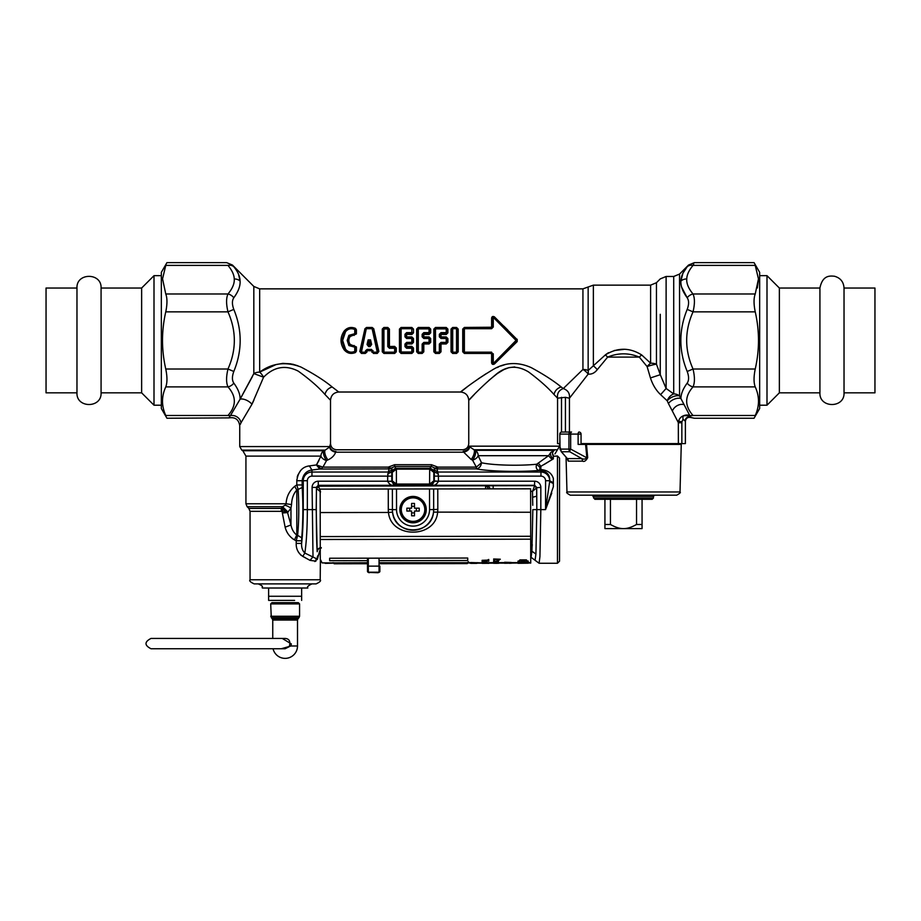 <?xml version="1.0" encoding="UTF-8"?>
<svg xmlns="http://www.w3.org/2000/svg" width="921" height="921" viewBox="0 0 921 921"><rect width="100%" height="100%" fill="white"/><g stroke="black" fill="none" stroke-linecap="round" stroke-linejoin="round"><path stroke-width="1.38" d="M685.385 443.6L685.385 421.3L685.385 443.6L681.851 443.6L681.851 422.739L678.374 422.739L678.604 421.104A8.254 7.46 -22.2 0 0 678.328 422.601L678.374 443.6L681.851 443.6M678.374 443.6L581.059 443.6M565.425 432.041L565.425 397.319L557.562 398.183L557.562 443.6L559.818 443.6M687.193 383.101L687.193 383.113C683.037 388.789 680.941 393.935 680.918 398.551L679.548 395.938L679.548 274.067L688.563 265.041L694.399 262.623L754.046 262.623L759.664 272.351L759.664 408.521L754.046 418.249L694.399 418.249L691.141 417.57L689.737 415.475L690.612 416.948C689.933 415.751 687.48 415.383 683.267 415.855C680.93 416.822 679.364 418.571 678.604 421.104L681.897 421.853L681.851 422.739M683.428 404.515A8.254 5.906 -34 0 0 672.376 411.077L668.427 403.559A8.254 4.317 -26.8 0 1 680.918 398.551L689.737 415.475A8.254 6.597 -40 0 0 693.029 415.486C694.871 419.17 694.871 419.17 693.029 415.486L755.232 415.486C753.654 419.159 753.654 419.159 755.232 415.486C759.572 405.954 759.572 396.421 755.232 386.889C753.654 382.779 753.654 376.816 755.232 369.022C759.572 349.968 759.572 330.904 755.232 311.851C753.654 304.057 753.654 298.093 755.232 293.983L758.455 278.971M691.118 417.501A4.121 4.121 180 0 0 685.385 421.3L683.06 419.228A4.121 1.773 77.7 0 1 683.267 415.855A8.254 7.46 -22.2 0 1 689.737 415.475A8.254 6.597 140 0 0 690.393 415.59M757.338 288.031L758.467 279.685M693.72 264.005L693.029 265.398C694.871 261.702 694.871 261.702 693.029 265.398L755.232 265.398C753.654 261.714 753.654 261.714 755.232 265.398L758.455 278.856M681.701 287.283L687.193 297.759C689.046 300.511 689.046 304.39 687.193 309.398C678.731 330.086 678.731 350.786 687.193 371.474C689.046 376.482 689.046 380.361 687.193 383.113A8.254 6.597 40 0 0 693.029 386.889C694.871 382.779 694.871 376.827 693.029 369.022L755.232 369.022M687.193 309.398L693.029 311.851C694.871 304.045 694.871 298.093 693.029 293.983L755.232 293.983M686.755 278.959C686.41 283.507 688.494 288.515 693.029 293.983A8.254 6.597 -40 0 0 687.193 297.759C682.657 291.566 680.573 285.971 680.918 280.986C681.01 276.484 683.106 271.73 687.193 266.733A8.254 6.597 40 0 1 693.029 265.398A8.254 6.597 -140 0 0 687.193 266.733C689.035 264.477 689.035 264.477 687.193 266.733L682.933 273.226L680.918 280.986A8.254 7.149 2.7 0 1 686.755 278.959C686.847 274.849 688.943 270.325 693.029 265.398M679.548 395.938A8.254 6.896 0 0 0 673.712 393.923A8.254 5.756 -50.2 0 0 667.23 400.819A8.254 4.041 -26.3 0 1 679.548 395.938L679.686 396.191M687.193 371.474L693.029 369.022C684.556 349.968 684.556 330.904 693.029 311.851L755.232 311.851M371.635 344.523L370.541 339.872L369.735 340.068L368.653 345.674L370.035 345.674L370.829 344.661L369.735 340.068L368.941 340.068L370.035 345.674A0.829 0.829 0 0 0 370.392 345.594A0.829 0.829 0 0 1 370.035 345.674L370.035 346.595L371.635 344.523L367.847 344.661L368.653 346.595L370.035 346.595M369.735 340.068L370.829 344.661M368.803 340.632L367.847 344.661L368.803 340.632L367.997 340.436L368.941 340.068M165.768 311.851L227.971 311.851C226.129 304.045 226.129 298.093 227.971 293.983C232.506 288.515 234.59 283.507 234.245 278.959C234.153 274.849 232.057 270.325 227.971 265.398C226.129 261.702 226.129 261.702 227.971 265.398L165.768 265.398C167.346 261.714 167.346 261.714 165.768 265.398L162.545 278.856L165.768 293.983C167.346 298.093 167.346 304.057 165.768 311.851C161.428 330.904 161.428 349.968 165.768 369.022C167.346 376.816 167.346 382.779 165.768 386.889C161.428 396.421 161.428 405.954 165.768 415.486C167.346 419.159 167.346 419.159 165.768 415.486L227.971 415.486C226.129 419.17 226.129 419.17 227.971 415.486A8.254 6.597 40 0 0 230.434 415.613L230.285 415.855M332.205 387.004C328.406 388.075 325.999 390.55 324.963 394.464L330.524 400.267L330.524 443.6C330.892 447.353 332.953 449.413 336.706 449.782L462.561 449.782C466.325 449.413 468.386 447.353 468.754 443.6L468.754 400.267C468.259 395.259 465.508 392.507 460.5 392.012L338.767 392.012L332.205 387.004C324.629 380.695 314.188 374.03 300.879 367.007C285.844 361.32 272.098 363.024 259.664 372.119A8.254 3.35 -124.7 0 1 263.579 377.196L253.828 373.604L253.828 286.443L232.437 265.041L226.601 262.623L166.954 262.623L161.336 272.351L161.336 408.521L166.954 418.249L229.007 417.881M162.533 279.685L162.545 278.856M514.332 343.303L516.623 341.023L516.036 340.436L493.265 363.553L493.265 353.848L491.618 352.812A0.829 0.829 0 0 1 491.86 352.858A0.829 0.829 0 0 0 491.618 352.812L491.618 353.434L464.38 353.434L464.38 352.812L491.618 352.812L492.447 353.641L492.447 363.208L493.852 363.783L493.265 363.553L494.807 362.828M516.612 341.023L493.852 363.783A0.829 0.829 0 0 1 492.447 363.208L492.447 353.641L491.618 353.434L491.618 362.839L492.447 363.208L491.618 362.839C491.975 364.394 492.908 364.774 494.439 363.991L517.199 341.587L516.612 341.023A0.829 0.829 0 0 0 516.612 339.849L516.036 340.436L493.265 317.319L493.265 327.024L491.618 328.705L491.618 328.06L464.38 328.06L464.38 328.705L491.618 328.705L493.265 327.024L492.447 327.231L492.447 317.676L491.618 318.033L493.852 317.089A0.829 0.829 0 0 0 492.447 317.676L493.852 317.089L503.637 326.874M366.316 351.062L366.546 352.098M679.548 274.067L673.712 276.473L673.712 393.923L666.113 388.466L660.288 374.743M660.276 314.303L660.276 374.697L656.443 364.163A8.254 1.059 -16.1 0 0 647.106 366.57L639.312 357.095C628.767 352.755 618.221 352.755 607.664 357.095L597.257 369.678C594.678 372.993 591.65 374.467 588.174 374.11L569.431 398.24C569.984 393.451 567.935 390.216 563.272 388.558L561.223 387.004C553.924 381.006 543.989 374.571 531.382 367.698C517.406 361.389 504.132 362.31 491.549 370.461C468.363 384.437 450.438 400.267 467.062 387.004M685.074 420.644A4.121 3.626 131.3 0 1 690.612 416.948M683.06 419.228L681.897 421.853M370.541 339.872L368.135 339.872M367.997 340.436L367.042 344.523L367.847 344.661M367.042 344.523L368.653 346.595M605.581 354.689L608.482 352.697M614.272 350.51L623.621 349.427M165.768 386.889L227.971 386.889C226.129 382.779 226.129 376.827 227.971 369.022L233.807 371.474C242.281 350.786 242.281 330.086 233.807 309.398C231.965 304.39 231.965 300.511 233.807 297.759C238.343 291.566 240.427 285.971 240.082 280.986C239.99 276.484 237.894 271.73 233.807 266.733C231.965 264.477 231.965 264.477 233.807 266.733A8.254 6.597 -40 0 0 227.971 265.398M229.674 416.845L229.041 417.869C235.235 416.937 238.804 419.562 239.736 425.755L239.736 446.581L329.856 446.581C330.489 449.344 332.527 450.979 335.958 451.486C336.936 449.241 336.936 449.241 335.958 451.486L335.612 452.199C334.473 455.492 331.928 458.059 327.968 459.89A176.82 125.037 180 0 1 326.587 460.488A6.194 4.179 -156 0 1 320.934 456.102A6.194 5.653 90 0 1 323.755 450.749A6.194 2.256 -113.1 0 0 326.587 460.488L322.926 467.12L316.433 464.944L318.931 460.604M324.963 394.464C318.505 387.062 309.594 379.291 298.22 371.117C285.556 364.693 274.009 366.708 263.579 377.196L251.963 404.238L240.934 422.889C239.345 426.722 239.345 426.722 240.934 422.889A8.254 7.241 -154.6 0 0 230.434 415.613C228.581 418.629 228.581 418.629 230.434 415.613L240.093 399.184C240.243 394.395 238.148 389.03 233.807 383.113C231.965 380.361 231.965 376.482 233.807 371.474M238.539 274.285L240.082 280.986A8.254 7.149 -2.7 0 0 234.245 278.959M508.76 331.997L506.228 329.465M491.618 328.06A0.829 0.829 0 0 0 491.941 327.991A0.829 0.829 0 0 1 491.618 328.06L492.447 327.231L464.38 327.439L463.562 328.878L463.562 351.972A0.829 0.829 0 0 0 464.38 352.812L463.562 351.995L463.562 328.878L463.562 351.995L462.733 351.81L464.38 353.434M458.198 351.822L457.369 351.995L457.369 328.889L457.369 351.995L456.54 352.824A0.829 0.829 0 0 0 457.369 351.995L456.54 352.824L452.695 352.824L451.866 351.995L451.866 328.901L451.866 351.995A0.829 0.829 0 0 0 452.695 352.824L452.695 352.179L456.54 352.179L456.54 328.716L452.695 328.716L452.695 352.179L451.037 351.822L451.037 329.073L452.695 327.45L456.54 327.45L458.198 329.073L458.198 351.822L456.54 353.445L452.695 353.445L451.037 351.822M406.403 347.298A0.829 0.829 0 0 0 406.61 347.321L406.61 348.265L411.837 348.265L411.837 347.321L412.666 348.15L412.666 351.995L413.494 351.822L411.837 353.445L401.107 353.445L399.461 351.822L400.29 351.995L400.29 328.889L401.107 328.716L401.107 352.824L400.29 351.995L400.29 328.889L401.107 328.072L401.107 328.716L411.837 328.716L411.837 328.072L412.666 328.889A0.829 0.829 0 0 0 411.837 328.072L401.107 328.072A0.829 0.829 0 0 0 400.29 328.889L400.29 351.983A0.829 0.829 0 0 0 401.107 352.824L411.837 352.824A0.829 0.829 0 0 0 412.666 351.995L412.666 348.15A0.829 0.829 0 0 0 411.837 347.321L406.61 347.321L405.793 346.503L405.793 344.017L406.61 343.199L411.837 343.199A0.829 0.829 0 0 0 412.666 342.37L412.666 338.525A0.829 0.829 0 0 0 411.837 337.696L406.61 337.696L405.793 336.867L405.793 334.392L406.61 333.563L411.837 333.563L411.837 334.484L413.494 332.861L411.837 333.563A0.829 0.829 0 0 0 412.666 332.746L412.666 332.723M356.415 329.833L354.758 329.499L355.126 328.924A0.829 0.829 0 0 1 355.587 329.66L355.587 333.816A0.829 0.829 0 0 1 354.435 334.576L354.758 333.724L348.875 335.336L347.194 340.436L348.875 345.559L354.758 347.171L354.435 346.308A0.829 0.829 0 0 1 355.587 347.067L355.587 351.212L355.587 347.067L356.415 346.964L350.199 344.431C348.403 341.772 348.403 339.124 350.199 336.464L356.415 333.92L356.415 329.833L355.494 328.383C351.074 326.598 347.309 327.485 344.201 331.019C339.964 337.305 339.964 343.591 344.201 349.865C347.309 353.411 351.074 354.286 355.494 352.513L356.415 351.051L356.415 346.964M348.057 341.138L349.531 344.984L354.435 346.308L354.113 345.467M672.376 411.077L678.328 422.601M650.606 285.142L656.443 282.724L656.443 364.163A8.254 3.396 0 0 0 650.606 363.173L641.661 354.93C629.55 347.378 617.438 347.378 605.327 354.93L588.151 370.507L588.151 286.995L593.366 285.142L650.606 285.142L650.606 363.173A8.254 2.544 -43.9 0 0 647.106 366.57L650.445 377.944C652.678 384.782 656.063 390.354 660.61 394.66L667.23 400.819L668.416 403.559M641.661 354.93A8.254 1.623 -42.5 0 0 639.312 357.095L607.664 357.095A8.254 1.623 -137.5 0 0 605.327 354.93M356.415 333.92L354.758 333.724L354.758 329.499C351.131 328.003 348.057 328.739 345.513 331.733L342.658 340.436L345.513 349.163C348.057 352.144 351.131 352.893 354.758 351.396L355.126 351.96A0.829 0.829 0 0 0 355.587 351.223L355.587 347.056L354.758 347.171L354.758 351.396L355.587 351.223L355.494 352.513M359.812 351.465L364.946 328.716L366.558 327.45L361.423 352.179L360.618 351.822A0.829 0.829 0 0 0 361.423 352.824L361.423 352.179L365.246 352.179L365.602 350.671L371.474 350.74L373.431 353.445L377.253 353.445L378.865 351.465L377.253 352.179L372.119 328.716L372.924 328.716A0.829 0.829 0 0 0 372.119 328.072L372.119 328.716L365.752 328.716L360.618 351.822L361.423 353.445L359.812 351.465L360.618 351.822L363.196 340.252M371.819 352.19L373.431 352.179L371.474 349.381L367.203 349.381L365.602 350.671M373.074 350.671L371.474 350.072L372.268 350.705A0.829 0.829 0 0 0 372.222 350.544A0.829 0.829 0 0 1 372.268 350.705L372.625 352.19A0.829 0.829 0 0 0 373.431 352.824L373.431 352.179L377.253 352.179L377.253 352.824A0.829 0.829 0 0 0 378.059 351.822L372.119 327.45L373.73 328.716L378.865 351.465M367.203 349.381L365.246 352.824A0.829 0.829 0 0 0 366.051 352.19L361.423 352.824M411.837 334.484L404.964 334.3L406.61 332.619L411.837 332.619L411.837 328.716L413.494 329.073L411.837 327.45L401.107 327.45L399.461 329.073L400.29 328.889M406.357 337.65A0.829 0.829 0 0 0 406.61 337.696L406.61 336.925L404.964 336.81L406.61 338.491L411.837 338.491L411.837 343.97L413.494 342.336L413.494 338.548L411.837 336.925L406.61 336.925L406.61 333.563A0.829 0.829 0 0 0 406.242 333.655M400.29 351.995L412.666 351.995L411.837 352.824L411.837 348.265L413.494 348.023L411.837 346.4L406.61 346.4L406.61 343.97L404.964 344.074L406.61 342.405L413.494 342.336M405.827 346.757A0.829 0.829 0 0 1 405.793 346.503L404.964 346.595L406.61 348.265M429.036 336.925L429.036 338.491L430.683 338.548L429.036 336.925L422.981 336.867L422.981 334.392L422.152 334.3L423.81 332.619L429.036 332.619L429.036 328.072L418.307 328.072L418.307 352.179L422.152 352.179L422.152 352.824A0.829 0.829 0 0 0 422.981 351.995L422.981 344.017L422.152 344.074L423.81 342.405L429.036 342.405L429.036 343.199A0.829 0.829 0 0 0 429.854 342.37L429.854 338.525A0.829 0.829 0 0 0 429.036 337.696L423.81 337.696L422.152 336.81L423.81 338.491L429.036 338.491L429.036 342.405L430.683 342.336L429.036 343.97L423.81 343.97L423.81 351.822L422.152 353.445L418.307 353.445L416.66 351.822L416.66 329.073L418.307 327.45L429.036 327.45L430.683 329.073L429.854 328.889A0.829 0.829 0 0 0 429.036 328.072L429.854 328.889L417.478 328.889L418.307 328.072A0.829 0.829 0 0 0 417.478 328.889L416.66 329.073M423.81 332.619L423.81 333.563L429.036 333.563L429.036 332.619L429.854 332.746L429.854 328.889L429.854 332.746L429.036 333.563A0.829 0.829 0 0 0 429.854 332.746L430.683 332.861L429.036 334.484L422.981 334.392L423.81 333.563A0.829 0.829 0 0 0 423.441 333.655M417.478 328.889L417.478 351.995L418.307 352.179L418.307 352.824L417.478 351.995A0.829 0.829 0 0 0 418.307 352.824L422.152 352.824L422.981 351.995L422.981 344.017L423.81 343.199L429.036 343.199L429.036 343.97M446.225 336.925L446.225 338.491L447.882 338.548L446.225 336.925L440.18 336.867L440.18 334.392L439.352 334.3L440.998 332.619L446.225 332.619L446.225 328.072L435.495 328.072L435.495 352.179L439.352 352.179L439.352 352.824A0.829 0.829 0 0 0 440.18 351.995L440.18 344.017L439.352 344.074L440.998 342.405L446.225 342.405L446.225 343.199A0.829 0.829 0 0 0 447.053 342.37L447.053 338.525A0.829 0.829 0 0 0 446.225 337.696L440.998 337.696L439.352 336.81L440.998 338.491L446.225 338.491L446.225 342.405L447.882 342.336L446.225 343.97L440.998 343.97L440.998 351.822L439.352 353.445L435.495 353.445L433.849 351.822L433.849 329.073L435.495 327.45L446.225 327.45L447.882 329.073L447.053 328.889A0.829 0.829 0 0 0 446.225 328.072L447.053 328.889L434.677 328.889L435.495 328.072A0.829 0.829 0 0 0 434.677 328.889L433.849 329.073M440.998 332.619L440.998 333.563L446.225 333.563L446.225 332.619L447.053 332.746L447.053 328.889L447.053 332.746L446.225 333.563A0.829 0.829 0 0 0 447.053 332.746L447.882 332.861L446.225 334.484L440.18 334.392L440.998 333.563A0.829 0.829 0 0 0 440.629 333.655M433.849 351.822L434.677 351.995L434.677 328.889L434.677 351.995L435.495 352.179L435.495 352.824L434.677 351.995A0.829 0.829 0 0 0 435.495 352.824L439.352 352.824L440.18 351.995L440.18 344.017L440.998 343.199L446.225 343.199L446.225 343.97M165.768 293.983L227.971 293.983A8.254 6.597 40 0 1 233.807 297.759M165.768 369.022L227.971 369.022C236.444 349.968 236.444 330.904 227.971 311.851L233.807 309.398M227.971 415.486C236.444 405.954 236.444 396.421 227.971 386.889A8.254 6.597 -40 0 0 233.807 383.113M588.151 286.995L582.935 288.86L259.664 288.86L259.664 372.119A8.254 5.066 180 0 0 253.828 373.604L240.093 399.184A8.254 3.845 -150.5 0 1 251.963 404.238L253.989 399.956M240.738 423.384L240.3 424.431M240.715 398.114L252.458 376.493M514.01 337.247L506.182 329.419M440.998 342.405L440.18 346.48M389.065 347.24A0.829 0.829 0 0 0 389.422 347.321L388.593 346.503L388.593 328.889L382.273 329.073L383.919 327.45L387.776 327.45L388.593 328.889A0.829 0.829 0 0 0 387.776 328.072L383.919 328.072L383.919 352.179L383.09 351.995A0.829 0.829 0 0 0 383.919 352.824L383.09 351.995L383.09 328.889L383.919 328.072A0.829 0.829 0 0 0 383.09 328.889L383.09 351.983L382.273 351.822L383.919 353.445L394.649 353.445L396.295 351.822L394.649 352.824A0.829 0.829 0 0 0 395.477 351.995L394.649 352.179L394.649 353.445M348.023 340.379L348.057 339.711M559.473 385.703L563.272 388.558L582.935 369.471A8.254 3.834 -140.3 0 1 588.174 374.11A8.254 5.146 -76.3 0 0 588.151 370.507A8.254 4.64 0 0 0 582.935 369.471L582.935 288.86M656.443 282.724L660.276 278.89L666.113 276.473L666.113 388.466L660.61 394.66M660.276 366.581L660.276 374.697L650.445 377.944M593.366 285.142L593.366 365.879A8.254 2.878 -135.9 0 1 597.257 369.678M565.425 397.319L569.431 398.24L569.431 432.041M353.71 328.383L355.126 328.924C351.097 327.289 347.678 328.095 344.857 331.364L344.201 331.019M354.113 335.417L354.435 334.576L349.531 335.912L348.023 340.436M341.829 340.39L344.857 331.364L341.829 340.436L344.857 349.52C347.678 352.789 351.097 353.606 355.126 351.96L356.415 351.051M366.558 328.072A0.829 0.829 0 0 0 365.752 328.716L372.119 328.072L366.558 328.072M377.253 353.445L377.253 352.824L373.431 352.824L373.431 353.445M367.203 350.072L371.474 350.072L367.203 350.072L366.857 352.19L366.051 352.19M423.545 337.65A0.829 0.829 0 0 0 423.81 337.696L423.81 338.491M440.745 337.65A0.829 0.829 0 0 0 440.998 337.696L440.998 338.491M452.695 327.45L452.695 328.072A0.829 0.829 0 0 0 451.866 328.889L452.695 328.072L456.54 328.072L452.695 328.072L451.037 329.073M456.54 327.45L456.54 328.716L457.369 328.889A0.829 0.829 0 0 0 456.54 328.072L458.198 329.073M464.38 328.06L463.562 328.878L464.38 328.06A0.829 0.829 0 0 0 463.562 328.878L462.733 329.062L463.562 328.878L463.562 351.995L464.38 352.812L464.38 352.167L491.618 352.167L491.618 352.812M517.199 341.587L517.199 339.285L516.612 339.849L493.852 317.089L507.862 331.1M330.524 443.6L329.591 447.076C330.086 449.69 332.101 451.405 335.612 452.199L463.724 452.199L463.228 451.255C462.365 449.31 462.365 449.31 463.228 451.255C466.694 450.749 468.731 449.057 469.33 446.167C468.582 442.771 468.582 442.771 469.33 446.167L469.71 446.823C469.284 449.506 467.292 451.302 463.724 452.199L471.138 459.475A6.194 2.314 -66.3 0 0 474.004 449.736L469.71 446.823M259.664 372.119L275.966 364.612L282.816 363.369L291.186 363.876M292.475 364.14L297.897 365.798M505.479 364.474L500.851 365.994M498.48 366.972L497.248 367.525M486.438 373.489L478.241 378.899M464.38 327.439L462.733 329.062L462.733 351.81L464.38 352.167L464.38 328.705L463.562 328.878M517.015 339.469L494.439 316.882C492.908 316.099 491.975 316.479 491.618 318.033L491.618 327.439M387.776 327.45L389.422 329.073L389.422 347.321L394.649 347.321L394.649 346.4L396.295 348.023L396.295 351.822M361.423 353.445L365.246 353.445L366.857 352.19M507.805 330.04L503.729 326.034M494.358 316.801L492.574 316.559M514.77 366.949L508.899 367.652L503.775 369.632L497.328 373.558L488.913 380.327M563.272 388.558C558.828 390.262 556.929 393.474 557.562 398.183L553.981 394.464C547.788 387.465 539.326 379.97 528.608 371.969C516.808 364.751 505.617 365.844 495.026 375.261C475.409 391.483 460.235 409.845 474.303 394.464M349.554 328.29L350.636 328.106M351.304 328.072L352.524 328.141M348.875 345.559L349.531 344.984C347.528 341.956 347.528 338.928 349.531 335.912L350.199 336.464M352.202 352.789L350.774 352.801M350.176 352.72L348.794 352.386M347.781 351.96L346.872 351.431M345.916 350.694L341.829 340.471M373.73 328.716L372.924 328.716L373.512 331.364M377.253 352.824L378.059 351.822M372.625 352.19L373.431 352.824M516.612 339.849L514.701 337.938M512.421 335.658L510.13 333.367M492.447 353.641L492.447 363.208L493.691 363.91M364.946 328.716L365.752 328.716M395.477 351.995L395.477 348.15L394.649 348.265L394.649 347.321A0.829 0.829 0 0 1 395.477 348.15L396.295 348.023M411.837 336.925L411.837 338.491L413.494 338.548M422.152 344.074L422.152 352.179L423.81 351.822M417.478 351.995L416.66 351.822M439.352 344.074L439.352 352.179L440.998 351.822M494.439 316.882L493.852 317.089M494.439 363.991L493.852 363.783M383.919 353.445L383.919 352.179L394.649 352.179L394.649 348.265L389.422 348.265L387.776 346.595L388.593 346.503L388.593 328.889L389.422 329.073M383.919 352.824L394.649 352.824M539.959 467.396L540.834 466.337L540.834 469.537L539.775 469.388L539.959 467.396L536.724 464.219C519.617 466.026 492.747 465.301 481.499 462.745L478.183 455.699A6.194 5.676 90 0 0 475.351 450.334A169.314 109.898 -174 0 1 474.004 449.736L557.47 449.736L559.531 446.167L469.33 446.167M554.315 450.311L554.235 450.334C558.022 449.839 558.022 449.839 554.235 450.334L550.781 452.499L548.571 455.699L478.183 455.699A6.194 4.179 -23.5 0 1 472.508 460.074A179.077 126.626 180 0 1 471.138 459.475M329.591 447.076L325.101 450.15A167.426 108.954 174.1 0 1 323.755 450.749L242.833 450.749L241.809 450.15L325.101 450.15A6.194 2.291 -113.5 0 0 327.968 459.89M557.47 455.976L559.531 458.036L559.531 561.2L557.47 563.261L557.47 455.976L553.348 456.332L553.348 454.986C555.432 453.627 555.432 453.627 553.348 454.986L553.348 456.332C552.047 453.949 552.347 451.946 554.235 450.334L475.351 450.334A6.194 2.279 -66.7 0 1 472.508 460.074L476.341 467.12L437.866 467.12L437.118 468.962L438.431 476.134L434.309 476.134L434.309 481.361L431.799 485.505L430.614 485.92L394.303 485.505L391.793 481.361L387.672 481.28L391.793 481.211L391.793 476.134L387.672 476.134L388.973 468.985A4.121 4.087 -156.6 0 0 391.886 467.81L394.683 466.498L394.683 464.691L431.408 464.691L431.408 466.498L434.217 467.81A4.121 4.087 156.6 0 0 437.13 468.985M539.775 469.388A4.121 1.738 -86.7 0 1 538.716 470.481C536.298 469.319 535.631 467.223 536.724 464.219L548.548 455.711L552.186 459.544L544.161 464.495M554.235 450.334C552.347 451.946 552.047 453.949 553.348 456.332L553.348 458.877L540.834 466.337L538.29 463.01M314.844 561.557L317.607 558.529A4.121 1.969 -167.2 0 1 317.377 557.804L316.387 558.667L304.839 553.061C302.422 550.654 301.351 547.442 301.616 543.413L301.731 537.818C303.067 521.781 303.228 505.007 302.203 487.52L302.134 480.727L296.804 480.727C298.116 471.667 302.307 466.728 309.398 465.911L316.433 464.944L320.934 456.102L245.93 456.102L242.833 450.749M540.961 469.537L540.961 470.55C547.086 471.575 549.998 474.96 549.722 480.727L553.348 482.754L553.348 478.483C551.737 473.175 547.604 470.194 540.961 469.537L540.834 470.55L538.716 470.481C518.857 472.151 489.039 471.379 476.341 468.881C479.311 468.329 481.027 466.279 481.499 462.745L476.341 467.12L476.341 468.881L437.199 468.881A4.006 3.684 -106.8 0 1 435.196 468.156L434.217 467.81L434.344 471.805L438.465 473.97M296.804 480.658L296.838 479.749M297.218 477.136L297.587 475.812M297.817 475.167L300.718 470.378M301.731 537.818L297.644 535.366C298.968 520.722 299.129 505.41 298.116 489.442L296.804 484.953L296.228 485.344M302.134 484.953L296.804 484.953L294.766 486.276C289.355 490.847 286.454 496.684 286.086 503.775L291.543 504.558L290.967 508.185L287.548 512.571L290.967 524.97C291.842 529.437 293.787 532.81 296.804 535.089A39.638 28.804 4.2 0 1 297.644 535.366L296.217 540.777L294.582 539.936A8.254 2.084 111.1 0 1 296.804 535.089L296.804 490.007C293.523 493.656 291.773 498.503 291.543 504.558M309.398 465.911L316.433 464.944L319.725 469.031L388.892 468.881A4.006 3.684 106.8 0 0 390.895 468.156L391.886 467.81L391.966 469.768L388.271 472.036L311.954 472.036L311.954 470.009L309.398 465.911M431.408 464.691L437.866 467.12L435.196 468.156M390.895 468.156L388.225 467.12L322.926 467.12L320.899 468.881L318.631 466.279M394.683 464.691L388.225 467.12L388.973 468.985M553.348 458.877L553.348 458.359A4.121 3.327 63.9 0 1 550.781 452.499M553.348 482.754L553.348 483.571L549.664 481.602L545.566 509.612L540.823 509.612L539.925 556.687L539.096 563.261L530.715 557.067M434.309 476.134L434.344 471.805L433.814 472.335C433.722 470.171 432.363 468.824 429.727 468.329L429.693 469.157A3.327 3.316 102.1 0 0 429.577 469.146L396.514 469.146L396.514 468.329L429.577 468.329L429.577 469.146M429.577 484.066A3.316 3.304 69.1 0 0 429.693 484.055L433.814 480.877L433.814 472.335L429.693 469.157L429.577 484.883L430.614 485.92L395.477 485.943L396.514 484.066L429.577 484.066L429.577 484.883L396.375 484.883L396.398 484.055A3.304 3.293 -18.4 0 0 396.514 484.066M391.793 476.134L391.747 471.805L392.277 472.335L396.398 469.157L394.683 466.498L431.408 466.498L429.727 468.329M396.514 469.146A3.316 3.304 69.1 0 0 396.398 469.157L396.398 484.055L392.277 480.877L392.277 472.335C392.369 470.171 393.728 468.824 396.375 468.329M429.727 484.883C432.363 484.388 433.722 483.053 433.814 480.877L438.431 481.28C437.026 483.962 435.265 485.298 433.158 485.298L534.652 485.298L536.701 487.416L536.828 509.612L540.823 509.612L540.823 487.416L536.621 487.704L534.548 485.666L318.516 486.184L318.263 485.298L316.214 487.416L312.092 487.416L313.002 556.756L310.066 560.382L302.767 556.399C298.197 553.199 296.009 548.87 296.217 543.413L301.616 543.413C302.687 533.823 303.228 522.564 303.251 509.612L303.251 480.727L302.134 480.727C303.09 474.361 306.371 470.781 311.954 470.009L319.725 469.031M551.771 493.069L545.566 509.612L553.337 486.795L553.348 483.571M294.766 486.276A8.254 1.83 -116.6 0 0 296.804 490.007L302.203 487.52M245.93 456.102L245.93 503.775L286.086 503.775L285.13 505.18A8.254 2.625 -158.4 0 1 290.967 508.185L290.967 524.97L285.13 527.169C286.546 532.741 289.701 537.001 294.582 539.936L296.217 540.777L301.616 540.777M285.13 505.18L282.597 506.7L288.043 512.145M282.597 506.7L282.171 507.195L287.548 512.571L281.25 508.404L281.377 511.328L250.052 511.328L248.843 508.404L281.25 508.404L282.597 506.7L247.139 506.7L245.93 503.775M553.348 478.483L553.348 486.783M387.626 473.97L391.747 471.805L391.966 469.768M532.775 505.284L532.58 497.34M532.683 501.692L532.729 503.396M532.269 544.633L531.095 557.067L531.924 551.265L532.833 509.612L536.828 509.612L535.918 554.028L535.089 560.164M287.548 512.571L282.275 511.477A48.571 48.433 -89.9 0 0 282.367 513.032L287.548 512.571M283.035 509.002L282.275 511.477L281.377 511.328M391.793 481.211L392.277 480.877C392.369 483.053 393.728 484.388 396.375 484.883M536.621 487.704L536.598 487.9A51.564 1.796 -90 0 1 536.701 496.2L532.58 497.271A47.432 1.796 -90 0 0 532.499 491.342L530.623 491.342M534.525 486.035L536.598 487.9L532.499 491.342L534.525 486.035L534.652 481.211L434.309 481.211M302.767 556.399L304.839 553.061C306.463 542.158 307.292 527.675 307.349 509.612L303.251 509.612M282.367 513.032L285.13 527.169M431.799 485.505A4.121 4.006 -119.5 0 1 433.158 485.298L430.614 485.943M394.303 485.505A4.121 4.006 -60.5 0 0 392.945 485.298C390.826 485.298 389.076 483.962 387.672 481.28M316.387 558.667A4.121 3.511 -118 0 0 315.915 561.142L310.066 560.382M395.477 485.943L392.945 485.298L318.263 485.298L318.263 481.211A6.24 6.194 73.9 0 0 312.092 487.416M294.582 539.936L292.176 538.44M298.496 552.301L300.925 555.213M303.884 556.94L305.312 557.677M317.296 559.531L317.607 558.529C321.038 562.029 321.038 562.029 317.607 558.529L319.714 550.839A8.254 6.758 128.8 0 1 320.266 550.459M487.324 485.966A4.121 2.959 -97.2 0 1 490.087 488.878M485.609 488.878L485.609 486.184A4.121 2.959 -97.3 0 1 488.314 488.878M317.377 557.804L317.423 556.814A4.121 2.533 178.4 0 1 318.206 555.386M318.539 486.61L316.479 488.441L320.566 491.964L318.516 486.184A2.061 2.049 -15.9 0 0 316.444 488.234L316.214 509.612L307.349 509.612L307.349 480.727A4.605 4.605 0 0 1 311.954 476.134L311.954 472.036A8.692 8.692 0 0 0 303.251 480.727L307.349 480.727M320.266 549.733L319.714 550.839M316.444 488.234L316.479 488.441C316.076 510.349 316.398 539.833 317.158 551.265A47.489 1.658 90 0 0 317.192 551.702C317.469 549.503 318.839 548.283 321.314 548.041M294.616 600.4L268.621 600.4L268.621 588.012L262.439 588.012C261.08 586.654 265.167 587.034 258.306 583.891M301.639 600.4L301.639 596.267L268.621 596.267M293.799 583.891L311.954 583.891C308.155 585.641 306.774 587.011 307.821 588.012L301.639 588.012L301.639 596.267M273.698 583.891L276.461 583.891M316.064 583.891L254.184 583.891C250.385 582.141 249.004 580.771 250.052 579.77L320.209 579.77C321.256 580.771 319.875 582.141 316.076 583.891L316.064 583.891M367.491 563.007L334.208 563.053A1.243 1.22 179.8 0 1 333.402 562.766M396.514 489.005L396.537 509.635L392.415 509.647L392.381 489.016L392.415 509.647L388.294 509.44L388.259 489.016L429.52 488.959L433.653 488.959L433.676 509.589L437.809 509.371L437.774 488.947L433.653 488.959L433.676 509.589A20.711 20.676 179.9 0 1 433.526 512.111C431.627 535.711 394.533 535.757 392.576 512.168L388.478 512.456C390.838 538.75 435.345 538.693 437.625 512.387A24.821 24.786 179.9 0 0 437.809 509.371M320.278 559.254L322.085 562.892L320.278 559.254L320.174 489.12L388.259 489.016M418.951 520.503A12.376 12.376 0 0 0 423.913 503.695A12.376 12.376 0 0 0 407.094 498.756A12.376 12.376 0 0 0 402.178 515.541A12.376 12.376 0 0 0 418.951 520.503M332.665 563.168A604.637 52.693 -0.1 0 1 332.665 562.881L322.085 562.892L332.665 563.168L325.228 563.387M392.415 509.647A20.63 20.63 0 0 0 413.08 530.243A20.63 20.63 0 0 0 433.676 509.589A20.63 20.63 0 0 1 413.08 530.243A20.63 20.63 0 0 1 392.415 509.647M367.491 560.659L329.626 560.716L329.637 558.23L467.718 558.034L467.73 560.521L379.866 560.647M379.866 562.708L468.824 562.685A604.671 52.704 179.9 0 1 468.824 562.973L470.7 563.18M476.894 562.743L470.689 562.535L474.948 562.961A619.039 591.869 89.9 0 0 477.009 563.019L477.009 563.272A621.445 594.16 89.9 0 1 474.879 563.168L470.7 562.858M525.373 562.789L530.726 563.088L530.623 488.821L437.774 488.947M482.12 563.18L487.635 563.122M482.546 563.157L486.564 563.157M476.894 562.673L487.071 563.157M498.618 563.099L493.656 563.099L499.17 563.019M517.993 562.904L511.132 562.8M504.777 562.8L508.76 563.122A394.476 366.765 89.9 0 1 504.627 563.249L511.27 562.8M506.423 562.627L505.295 562.489M332.665 562.881L367.491 562.719M482.961 562.604L482.12 562.835L483.214 562.869A693.099 669.325 89.9 0 0 486.864 562.766L482.109 562.904M485.816 562.432A597.43 574.025 89.9 0 0 486.864 562.466L486.864 562.766M495.912 562.616A216.539 191.844 89.9 0 0 496.074 562.627L496.074 562.835A232.622 207.927 89.9 0 0 498.399 562.708L497.052 562.846A244.583 219.912 89.9 0 0 498.399 562.777M497.167 562.57A231.585 206.995 89.9 0 1 496.074 562.627M504.627 562.259L511.27 562.455L504.627 562.259M518.477 561.649L517.993 562.34L519.237 562.478L517.993 562.812L524.717 562.812A977.365 953.696 89.9 0 0 528.297 562.719L528.297 562.075L518.88 561.66M493.656 558.989L500.299 559.208L493.656 558.989M500.299 559.208L498.399 560.624L496.465 559.726M493.656 560.313L494.646 560.521L493.656 560.313M496.315 561.545A727.694 705.498 89.9 0 0 498.411 561.672L494.163 561.764M494.727 561.303A710.885 689.127 89.9 0 1 493.656 561.373L493.656 561.591A714.615 692.753 89.9 0 0 497.812 561.303L493.656 561.142M496.292 562.086A587.644 564.631 89.9 0 0 498.411 562.19L498.411 562.524A685.65 662.141 89.9 0 1 493.656 562.696L494.957 562.363L493.656 562.627M482.109 560.325L488.763 561.119L488.763 559.461L488.038 560.313L482.109 560.325L488.038 560.095M482.109 560.889L483.099 561.096L482.109 560.889M485.091 561.96A744.525 721.811 89.9 0 0 486.864 562.04L482.12 562.489A600.181 576.673 89.9 0 0 486.864 562.673L493.656 562.65M482.627 561.775A729.985 707.662 89.9 0 1 482.109 561.798L482.109 562.017A733.646 711.196 89.9 0 0 486.265 561.775L482.109 561.637M521.608 560.636L521.01 561.66L518.523 561.66L519.905 560.129L526.386 560.118L527.768 561.649L525.281 561.649L524.682 560.636M527.768 561.442L526.386 559.899L519.905 559.91L518.523 561.453M518.523 561.66L518.005 561.062M527.768 561.649L528.274 561.039M520.733 562.432A962.261 938.96 89.9 0 1 520.48 562.443L520.48 562.443A960.131 936.887 89.9 0 0 524.061 562.535A966.67 943.277 89.9 0 1 520.48 562.65L520.48 562.42M499.631 559.554L497.133 559.554L499.631 559.554L498.434 560.336L497.133 559.554M509.578 562.627L510.602 562.478M482.12 563.364L487.071 563.33M488.717 563.353L487.635 563.33M493.656 559.22L496.465 559.554M493.529 563.145L498.618 563.226M496.856 563.33L499.17 563.226M496.868 563.341L493.529 563.284M505.295 562.581L510.602 562.581M507.943 562.639L505.295 562.696M507.943 562.846L510.602 562.685M511.27 562.455L504.627 562.466M509.129 563.295L511.224 563.238M507.321 563.261L504.627 563.249M504.627 563.295L505.721 563.261A394.821 367.099 89.9 0 0 510.591 563.122L511.282 563.249M494.646 560.521L493.656 560.521M493.656 561.971L497.812 561.971A732.414 709.999 89.9 0 1 493.656 561.729L493.656 561.591M498.411 561.131L498.411 561.407A721.765 699.787 89.9 0 1 494.635 561.66L494.635 561.66A731.378 709.078 89.9 0 0 498.411 561.879M495.44 562.363A600.285 576.995 89.9 0 0 497.731 562.466A706.096 682.737 89.9 0 1 495.44 562.558L495.44 562.558M493.656 561.948L493.656 562.167A590.453 567.324 89.9 0 0 498.411 562.397M493.656 562.167L494.957 562.34M493.656 562.501L493.656 562.708A217.506 192.708 89.9 0 0 496.074 562.835M493.656 562.777L495.21 562.846A229.133 204.37 89.9 0 1 493.656 562.777L493.656 562.708M486.864 562.904L504.627 562.927M488.763 559.68L488.038 559.68M483.099 561.096L482.109 561.096M482.109 562.121L486.265 562.328A747.933 725.023 89.9 0 1 482.109 562.132L482.109 562.017M486.864 561.626L486.864 561.856A739.172 716.63 89.9 0 1 483.099 562.075L483.099 562.075A748.128 725.311 89.9 0 0 486.864 562.259M483.905 562.639A610.093 586.458 89.9 0 0 486.196 562.719A715.387 691.706 89.9 0 1 483.905 562.789L483.905 562.789M482.12 562.489L483.421 562.627M474.948 562.961L482.489 563.157M470.7 563.065L471.529 562.881L470.7 563.065M470.573 563.065L472.358 563.18A622.377 595.058 89.9 0 0 477.009 563.272M470.7 563.134L476.894 563.272M470.7 563.307L475.846 563.341A965.68 938.384 89.9 0 1 470.7 563.376L473.072 563.376A1029.782 1002.497 -90.1 0 1 472.3 563.376L472.3 563.376A999.596 972.311 89.9 0 0 476.894 563.364L476.894 563.364A1029.782 1002.497 -90.1 0 1 473.072 563.376M520.48 563.203L528.297 563.099L520.48 563.203M528.297 562.996L524.717 562.812M517.993 563.007L511.282 563.122M517.993 563.318L528.297 563.192M517.993 561.833L528.297 562.282M519.237 562.374L517.993 562.708M521.608 560.854L521.01 561.66L521.608 560.854L524.682 560.854M367.502 568.821L367.502 571.596L367.491 566.139L368.319 566.139L368.331 572.413L378.059 572.735L379.878 571.573L379.878 566.116L379.049 566.116L379.061 572.39M377.725 572.735L379.878 571.573L379.878 568.856M367.491 566.139L367.491 558.184M368.331 572.413L369.263 572.735M418.687 519.939A11.766 11.766 0 0 0 419.17 499.573A11.766 11.766 0 0 0 401.291 509.336A11.766 11.766 0 0 0 418.687 519.939M411.606 508.173L411.606 503.43L414.496 503.43L414.496 508.173L419.239 508.173L419.239 511.063L414.496 511.063L414.496 515.806L411.606 515.806L411.606 511.063L406.863 511.063L406.863 508.173L411.606 508.173M409.741 511.063L409.741 508.173M414.496 512.916L411.606 512.916M416.35 508.173L416.35 511.063M411.606 506.32L414.496 506.32M604.924 499.297L604.924 528.596L642.064 528.596L642.064 524.475L636.538 524.475C631.518 527.33 627.166 528.712 623.494 528.596C619.81 528.712 615.47 527.33 610.439 524.475L610.439 499.297M642.064 499.297L642.064 524.475M636.538 499.297L636.538 524.475M604.924 524.475L610.439 524.475M571.538 432.041L561.879 432.041L571.538 432.041A2.061 0.875 90 0 0 570.663 434.102L559.853 434.102L559.818 446.109L561.407 451.762L569.754 451.762A4.121 3.465 -90 0 1 568.948 449.103L560.095 449.103A2.061 1.347 -11.2 0 0 560.083 449.506A2.061 1.347 -11.2 0 1 560.083 449.506L560.751 450.277M560.244 449.885A2.061 1.347 -11.2 0 1 560.083 449.517L559.818 434.102A2.061 2.061 0 0 1 561.879 432.041A2.061 2.015 90 0 0 559.853 434.102M680.009 491.964C680.976 492.355 679.882 493.426 676.716 495.176L570.272 495.176C567.152 493.506 566.047 492.436 566.968 491.964L680.009 491.964L681.264 444.417L578.123 444.417L578.123 434.102L570.663 434.102L570.663 449.103A4.121 1.474 124.9 0 0 569.754 451.762L581.773 458.589C583.672 459.464 585.376 459.199 586.873 457.818L570.663 449.103L568.948 449.103L568.948 434.102A2.061 1.727 90 0 1 570.675 432.041M570.272 495.176L577.72 495.176M608.551 495.176L592.341 495.176L594.816 499.297L652.172 499.297L653.403 498.065L593.573 498.065M586.493 444.417L587.702 457.702C585.94 460.857 584.19 462.008 582.463 461.133A4.121 2.947 90 0 0 581.773 458.589L567.348 458.589L561.407 451.762M561.05 451.474L567.348 458.589A4.121 3.972 -90 0 1 568.28 461.133L567.002 458.324M567.198 458.497L566.484 457.599M587.702 457.702L586.873 457.818L585.583 444.417M651.124 495.176L659.206 495.176M583.212 495.176L603.416 495.176M270.693 603.9L271.925 602.668L298.335 602.668L299.578 603.9L270.693 603.9L271.292 617.715L298.968 617.715L299.578 616.253L270.693 616.253M291.324 643.929L282.263 638.437L291.324 643.929L290.967 645.989L281.262 648.752M150.998 638.437C144.355 641.879 144.355 645.322 150.998 648.752L285.096 648.752L289.252 646.669C290.725 641.453 289.344 638.713 285.096 638.437L150.998 638.437M844.027 392.841L874.95 392.841L874.95 288.031L844.027 288.031L844.027 392.841C844.776 408.394 819.183 408.394 819.92 392.841L819.92 288.031L779.362 288.031L779.362 392.841L766.997 405.205L766.997 275.667L759.664 275.667M76.973 288.031L46.05 288.031L46.05 392.841L76.973 392.841L76.973 288.031C76.224 272.478 101.817 272.489 101.08 288.031L101.08 392.841L141.638 392.841L141.638 288.031L154.003 275.667L154.003 405.205L161.336 405.205M578.998 432.041L578.998 432.041A2.061 0.875 -90 0 0 578.123 434.102L581.059 434.102A2.061 2.061 0 0 0 578.998 432.041M693.029 415.486C684.556 405.954 684.556 396.421 693.029 386.889L755.232 386.889M370.679 340.436L369.874 340.632M371.474 349.381L371.474 350.072M406.61 333.563L406.61 332.619M406.61 337.696L406.61 338.491M411.837 343.97L406.61 343.97L406.61 342.405M404.964 344.074L404.964 346.595M404.964 334.3L404.964 336.81M422.981 344.017L423.81 343.97L423.81 342.405M422.152 334.3L422.152 336.81M439.352 334.3L439.352 336.81M561.511 432.076L561.511 397.319M345.513 331.733L344.857 331.364M348.875 335.336L349.531 335.912M345.513 349.163L344.201 349.865M412.666 332.746L411.837 332.619L411.837 333.563M493.265 317.319L492.447 317.676M492.447 363.208L493.265 363.553M447.882 332.861L447.882 329.073M440.998 337.696L440.998 333.563M447.882 342.336L447.882 338.548M430.683 332.861L430.683 329.073M423.81 337.696L423.81 333.563M430.683 342.336L430.683 338.548M413.494 332.861L413.494 329.073M413.494 351.822L413.494 348.023M399.461 351.822L399.461 329.073M394.649 346.4L388.593 346.503M382.273 329.073L382.273 351.822M366.558 327.45L372.119 327.45M406.61 347.321L406.61 346.4L405.793 346.503M561.223 387.004C557.424 388.075 555.006 390.55 553.981 394.464M349.531 344.984L350.199 344.431M365.246 353.445L365.246 352.824M401.107 328.072L401.107 327.45M411.837 327.45L411.837 328.072M411.837 346.4L411.837 347.321M411.837 352.824L411.837 353.445M401.107 353.445L401.107 352.824M418.307 328.072L418.307 327.45M429.036 327.45L429.036 328.072M429.036 333.563L429.036 334.484M422.152 352.824L422.152 353.445M418.307 353.445L418.307 352.824M435.495 328.072L435.495 327.45M446.225 327.45L446.225 328.072M446.225 333.563L446.225 334.484M439.352 352.824L439.352 353.445M435.495 353.445L435.495 352.824M456.54 352.824L456.54 353.445M452.695 353.445L452.695 352.824M383.919 328.072L383.919 327.45M389.422 348.265L389.422 347.321M387.776 328.072L387.776 346.595M296.804 480.727L296.804 484.953M552.163 459.567L548.548 455.711M549.722 480.727A57.666 7.023 90 0 0 549.664 481.602L549.722 480.727M540.834 470.55L540.961 472.036A8.692 8.692 0 0 1 549.664 480.727L545.566 480.727L545.566 509.612M434.125 469.768L437.82 472.036L540.961 472.036L540.961 476.134A4.605 4.605 0 0 1 545.566 480.727M535.918 554.028L531.924 551.265M540.961 476.134L438.431 476.134L438.431 481.28M311.954 476.134L387.672 476.134L387.672 481.211L318.263 481.211M296.217 543.413L296.217 540.777M540.823 487.416A6.24 6.194 106.4 0 0 534.652 481.211M493.161 485.666L493.161 488.867M316.214 509.612L317.192 551.702M317.158 551.265C317.434 549.089 318.816 547.88 321.291 547.638M301.639 588.012L268.621 588.012M468.513 561.752L467.281 562.581M468.513 562.466L467.281 563.594L467.281 562.869L379.866 562.984M332.976 562.662L334.208 563.79L334.208 562.766M388.294 509.44A24.821 24.786 179.9 0 0 388.478 512.456L320.209 512.56M433.526 512.111L530.657 512.26M396.537 509.635A16.509 16.509 0 0 0 413.069 526.121A16.509 16.509 0 0 0 429.554 509.589L429.52 488.959M429.554 509.589L433.676 509.589M419.343 521.228A13.205 13.205 0 0 0 419.953 498.365A13.205 13.205 0 0 0 399.852 509.267A13.205 13.205 0 0 0 419.343 521.228M495.107 562.938L497.064 562.938M468.824 562.973L470.573 562.973M528.297 562.892L530.726 562.892M511.27 562.616L517.993 562.616M498.399 562.639L504.627 562.627M468.824 562.685L470.7 562.673M528.297 562.593L530.726 562.593M320.243 539.487L530.692 539.188M320.243 536.575L530.692 536.275M504.961 562.835L506.366 562.835M509.635 562.823L510.982 562.823M508.76 563.122L510.591 563.122M495.21 562.846L497.052 562.846M472.358 563.18L474.879 563.168M367.502 571.4A0.829 0.806 -0.1 0 0 368.331 572.206L379.061 572.194A0.829 0.806 179.9 0 0 379.878 571.388M368.308 558.172L368.319 566.139L379.049 566.116L379.038 558.161M654.647 495.176L653.403 496.407L593.573 496.407M568.28 461.133L582.463 461.133M273.065 648.752A12.376 12.376 0 0 0 297.506 645.989L290.967 645.989M271.292 617.715L272.144 618.567L298.116 618.567L297.506 620.029L272.754 620.029L272.754 638.437M670.327 443.6L670.327 444.417M666.113 276.473L673.712 276.473M691.141 417.57C687.86 416.81 685.938 418.076 685.385 421.369M259.664 288.86L253.828 286.443M559.531 443.6L559.531 446.167M338.778 392.012C333.759 392.507 331.007 395.259 330.524 400.267M554.949 453.915L557.47 449.736M241.809 450.15L239.736 446.581M557.47 563.261L539.096 563.261M248.843 508.404L247.139 506.7M250.052 511.328L250.052 579.77M320.381 559.496L320.209 579.77M334.208 563.79L367.491 563.733M379.866 563.721L467.281 563.594M477.009 563.168L482.109 563.157M488.717 563.145L493.656 563.145M500.253 563.134L504.627 563.122M653.403 496.407L653.403 498.065M566.968 491.964L566.058 457.242M581.059 444.417L581.059 434.102M299.578 603.9L299.578 616.253M297.506 620.029L297.506 645.989M298.116 618.567L298.968 617.715M272.144 618.567L272.754 620.029M844.027 288.031C843.624 281.884 840.459 277.958 834.541 276.254C829.821 275.77 822.534 275.149 819.92 288.031M779.362 288.031L766.997 275.667M766.997 405.205L759.664 405.205M819.92 392.841L779.362 392.841M76.973 392.841C76.224 408.394 101.817 408.394 101.08 392.841M141.638 392.841L154.003 405.205M154.003 275.667L161.336 275.667M101.08 288.031L141.638 288.031"/></g></svg>
